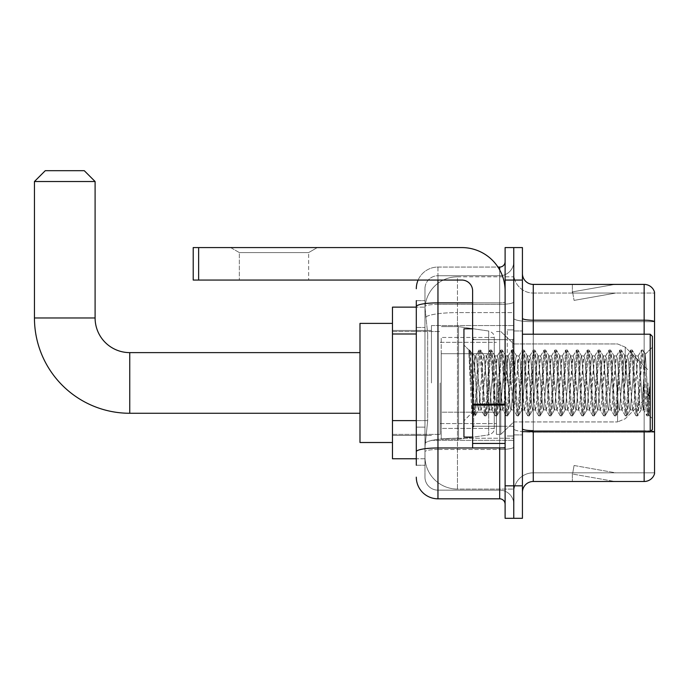 <?xml version="1.0" encoding="UTF-8"?>
<svg xmlns="http://www.w3.org/2000/svg" width="689" height="689" viewBox="0 0 689 689"><rect width="100%" height="100%" fill="white"/><g stroke="black" fill="none" stroke-linecap="round" stroke-linejoin="round"><path stroke-width="0.52" stroke-dasharray="3.44 2.58" d="M513.77 382.946L513.77 325.553L513.77 382.946M431.46 382.946L431.46 325.553L431.46 382.946M416.302 420.617L427.68 420.617L425.096 445.757L427.68 420.617L427.68 333.984L427.68 420.617L392.472 420.617L392.472 458.753L425.035 458.753L424.967 456.583A32.486 32.486 0 0 0 457.453 489.078L513.77 489.078L513.77 438.238L513.77 489.078L457.453 489.078L457.453 438.238L457.453 489.078A32.486 32.486 0 0 1 424.967 456.583L424.967 449.977L425.035 458.753L416.302 458.753M425.096 445.757L424.967 449.977L425.096 445.757M392.472 382.946L392.472 442.51L392.472 382.946M457.453 276.814L513.77 276.814L513.77 312.608L513.77 276.814L457.453 276.814A32.486 32.486 0 0 0 425.01 307.587L427.68 333.984L425.01 307.587A32.486 32.486 0 0 1 457.453 276.814L457.453 312.608L513.77 312.608L513.77 438.238L513.77 312.608L457.453 312.608L457.453 276.814A32.486 32.486 0 0 0 425.01 307.587M416.302 327.49L424.967 327.49L424.967 427.12L424.967 300.637L424.967 327.49L416.302 327.49L416.302 427.12L416.302 307.139L425.035 307.139L392.472 307.139L392.472 420.617M416.302 465.247L424.967 465.247L416.302 465.247L416.302 427.12L424.967 427.12L424.967 465.247L424.967 427.12L416.302 427.12M437.963 498.819L437.963 490.155A12.996 12.996 0 0 1 424.967 477.158L424.967 306.622L424.967 477.158A12.996 12.996 0 0 0 437.963 490.155L499.689 490.155L499.689 455.507L499.689 498.819L437.963 498.819A21.66 21.66 0 0 1 416.302 477.158M513.77 455.507L513.77 301.928L513.77 455.507M505.106 504.236L505.106 261.656L505.106 504.236M505.106 382.946L505.106 339.625L505.106 382.946M505.106 280.061L505.106 247.575L513.77 247.575L513.77 280.061L513.77 247.575L522.426 247.575L522.426 280.061L513.77 280.061L513.77 485.823L513.77 280.061L505.106 280.061L505.106 485.823L513.77 485.823L513.77 518.317L513.77 485.823L522.426 485.823L522.426 280.061M522.426 485.823L522.426 518.317L505.106 518.317L505.106 485.823M513.77 261.656L513.77 301.928L513.77 261.656A14.081 14.081 0 0 1 499.689 275.729A14.081 14.081 0 0 0 513.77 261.656A14.081 14.081 0 0 1 499.689 275.729L499.689 490.155L437.963 490.155L437.963 449.486L499.689 449.486A14.081 2.446 0 0 0 513.77 447.04A14.081 2.446 0 0 1 499.689 449.486L499.689 275.729L437.963 275.729L499.689 275.729M418.111 280.061A21.66 21.66 0 0 1 437.963 267.065L499.689 267.065A5.417 5.417 0 0 0 505.106 261.656A5.417 5.417 0 0 1 499.689 267.065L499.689 455.507L499.689 449.486L437.963 449.486L437.963 275.729L437.963 304.366L499.689 304.366A14.081 2.446 0 0 0 513.77 301.928A14.081 2.446 0 0 1 499.689 304.366L437.963 304.366L437.963 455.507L437.963 447.979L499.689 447.979A5.417 0.939 0 0 0 505.106 447.04A5.417 0.939 0 0 1 501.566 447.919M416.302 300.637L424.967 300.637L416.302 300.637L416.302 451.743A21.66 3.764 180 0 1 437.963 447.979L437.963 267.065A21.66 21.66 0 0 0 416.302 288.725A21.66 21.66 0 0 1 437.963 267.065L497.966 267.065M416.302 451.743L416.302 455.507M424.967 288.725L424.967 306.622L424.967 288.725A12.996 12.996 0 0 1 437.963 275.729A12.996 12.996 0 0 0 424.967 288.725A12.996 12.996 0 0 1 437.963 275.729M513.77 504.236A14.081 14.081 0 0 0 499.689 490.155A14.081 14.081 0 0 1 513.77 504.236A14.081 14.081 0 0 0 499.689 490.155M522.426 382.946L522.426 330.961L522.426 382.946M507.268 382.946L507.268 329.876L507.268 382.946M513.77 438.178L513.77 318.309L513.77 438.178M650.838 431.056A10.826 1.878 180 0 0 644.155 430.651L644.155 481.49A10.826 10.826 0 0 0 654.55 473.696L654.55 438.178L654.55 472.826L533.26 472.826L533.26 431.676M522.426 492.325L522.426 273.567L522.426 492.325A10.826 10.826 0 0 1 533.26 481.49L533.26 438.178L533.26 472.826L654.55 472.826L654.55 293.058L533.26 293.058A19.49 19.49 0 0 1 513.77 273.567L513.77 318.309L513.77 273.567A19.49 19.49 0 0 0 533.26 293.058L533.26 432.158A19.49 3.385 0 0 1 513.77 428.773A19.49 3.385 0 0 0 533.26 432.158L533.26 293.058A19.49 19.49 0 0 1 513.77 273.567M533.26 293.058L654.55 293.058L654.55 438.178L654.55 292.196A10.826 10.826 0 0 0 644.155 284.393L533.26 284.393A10.826 10.826 0 0 1 522.426 273.567M614.166 481.361A8.664 8.664 0 0 0 615.673 481.49L572.352 481.49L615.673 481.49A8.664 8.664 0 0 1 614.166 481.361A8.664 8.664 0 0 0 615.673 481.49A8.664 8.664 0 0 1 614.166 481.361A8.664 8.664 0 0 0 615.673 481.49A8.664 8.664 0 0 1 614.166 481.361L572.576 474.032L614.166 481.361M572.352 472.826L572.352 481.49L572.352 472.826M644.155 481.49L533.26 481.49M615.673 284.393L572.352 284.393L615.673 284.393A8.664 8.664 0 0 0 614.166 284.531A8.664 8.664 0 0 1 615.673 284.393A8.664 8.664 0 0 0 614.166 284.531A8.664 8.664 0 0 1 615.673 284.393A8.664 8.664 0 0 0 614.166 284.531A8.664 8.664 0 0 1 615.673 284.393M615.673 472.826L572.783 472.826L615.673 472.826L572.783 472.826L615.673 472.826L572.783 472.826L615.673 472.826L574.075 465.497L572.783 472.826L574.075 465.497L572.783 472.826L574.075 465.497L572.783 472.826L574.075 465.497L615.673 472.826M572.783 293.058L572.576 291.86L614.166 284.531L572.576 291.86L572.783 293.058L572.576 291.86L614.166 284.531L572.576 291.86L572.783 293.058L572.576 291.86L614.166 284.531L572.576 291.86L572.783 293.058L615.673 293.058L572.783 293.058L615.673 293.058L572.783 293.058L615.673 293.058L572.783 293.058L574.075 300.395L572.783 293.058M513.77 492.325A19.49 19.49 0 0 1 533.26 472.826A19.49 19.49 0 0 0 513.77 492.325A19.49 19.49 0 0 1 533.26 472.826M572.352 284.393L572.352 293.058L572.352 284.393M615.673 293.058L574.075 300.395L615.673 293.058M239.341 252.579L230.677 247.575L317.319 247.575L230.677 247.575L317.319 247.575L230.677 247.575L239.341 252.579L239.341 280.061L308.655 280.061L239.341 280.061L308.655 280.061L239.341 280.061L239.341 252.579L308.655 252.579L317.319 247.575L308.655 252.579L239.341 252.579L308.655 252.579L308.655 280.061L308.655 252.579L239.341 252.579M472.611 382.946L472.611 437.093L472.611 382.946M472.611 447.919L505.106 447.919L472.611 447.919L472.611 443.449L472.611 447.919L505.106 447.919L505.106 290.896A43.321 43.321 0 0 0 461.785 247.575L193.213 247.575L198.63 247.575L193.213 247.575L193.213 280.061L193.213 247.575L193.213 280.061L461.785 280.061A10.826 10.826 0 0 1 472.611 290.896L472.611 447.919M472.611 404.133L505.106 404.133L505.106 290.896A43.321 43.321 0 0 0 461.785 247.575L198.63 247.575L198.63 280.061L461.785 280.061A10.826 10.826 0 0 1 472.611 290.896L472.611 404.133L505.106 404.133L505.106 447.919L505.106 290.896A43.321 43.321 0 0 0 461.785 247.575L198.63 247.575L198.63 280.061L193.213 280.061L461.785 280.061A10.826 10.826 0 0 1 472.611 290.896L472.611 404.133L505.106 404.133L505.106 447.919M652.388 382.946L652.388 429.514L652.388 336.378L652.388 418.679L652.388 336.378L650.218 334.208L650.218 431.676L650.218 334.208L650.218 431.676L652.388 429.514L652.388 382.946M472.611 437.093L463.947 437.093L463.947 328.799L463.947 420.85L463.947 328.799L472.611 328.799M468.916 351.605L468.916 350.012L463.947 345.043L468.916 350.012L469.717 350.012L468.916 353.414L470.811 351.898L471.242 352.484L474.781 367.797L474.781 355.868L474.781 367.797L475.806 382.946L474.781 367.797L471.242 352.484L470.811 351.898L468.916 353.414L468.916 350.012L469.717 350.012L468.916 353.414L470.286 382.946L469.269 354.422L473.61 415.734L468.916 351.605M474.781 360.648L474.781 355.868L470.811 351.898L474.781 355.868L475.806 355.868L474.781 360.648L471.999 412.797L470.286 382.946L471.879 412.754L473.782 415.88L471.879 412.754L463.947 420.85L471.999 412.797L474.781 355.868L475.806 355.868L474.781 360.648M489.345 382.946L487.536 359.494L486.434 356.049L482.128 406.389L481.017 409.843L476.71 359.494L475.806 355.868L476.71 359.494L480.319 406.389L481.017 409.843L484.436 415.734L480.095 354.422L479.191 350.012L478.287 354.422L474.678 411.471L473.782 415.88L475.134 415.88L474.23 411.471L470.621 354.422L469.717 350.012L471.242 352.484L469.889 350.158L474.23 411.471L475.298 415.734L473.782 415.88L474.678 411.471L478.287 354.422L479.027 350.158L480.543 350.012L479.647 354.422L475.298 415.734L478.726 409.843L477.615 406.389L475.806 382.946L477.615 406.389L478.519 410.015L481.223 410.015L484.436 415.734L480.095 354.422L479.191 350.012L480.543 350.012L479.647 354.422L475.298 415.734L478.519 410.015L481.223 410.015L482.128 406.389L485.736 359.494L486.434 356.049L489.853 350.158L485.512 411.471L484.436 415.734L485.96 415.88L485.056 411.471L481.447 354.422L480.543 350.012L484.134 356.049L483.032 359.494L478.726 409.843L483.032 359.494L483.928 355.868L486.641 355.868L489.853 350.158L485.512 411.471L484.608 415.88L485.96 415.88L485.056 411.471L480.715 350.158L483.928 355.868L486.641 355.868L487.536 359.494L491.851 409.843L489.345 382.946M486.641 382.946L484.134 356.049L488.441 406.389L489.345 410.015L488.441 406.389L486.641 382.946M500.171 382.946L498.371 359.494L497.26 356.049L492.954 406.389L491.851 409.843L495.27 415.734L490.921 354.422L489.853 350.158L491.378 350.012L490.473 354.422L486.865 411.471L485.96 415.88L489.552 409.843L492.049 410.015L495.27 415.734L490.921 354.422L490.025 350.012L491.378 350.012L490.473 354.422L486.133 415.734L489.345 410.015L492.049 410.015L492.954 406.389L496.562 359.494L497.26 356.049L500.679 350.158L496.338 411.471L495.27 415.734L496.795 415.88L495.891 411.471L492.282 354.422L491.378 350.012L494.969 356.049L493.858 359.494L489.552 409.843L493.858 359.494L494.762 355.868L497.467 355.868L500.679 350.158L496.338 411.471L495.434 415.88L496.795 415.88L495.891 411.471L491.55 350.158L494.762 355.868L497.467 355.868L498.371 359.494L502.677 409.843L500.171 382.946M497.467 382.946L495.667 359.494L494.969 356.049L499.275 406.389L500.171 410.015L499.275 406.389L497.467 382.946M511.005 382.946L509.197 359.494L508.094 356.049L503.788 406.389L502.677 409.843L506.096 415.734L501.756 354.422L500.679 350.158L502.203 350.012L501.299 354.422L497.691 411.471L496.795 415.88L500.378 409.843L502.884 410.015L506.096 415.734L501.756 354.422L500.851 350.012L502.203 350.012L501.299 354.422L496.958 415.734L500.171 410.015L502.884 410.015L503.788 406.389L507.397 359.494L508.094 356.049L511.514 350.158L507.173 411.471L506.096 415.734L507.621 415.88L506.716 411.471L503.108 354.422L502.203 350.012L505.795 356.049L504.684 359.494L500.378 409.843L504.684 359.494L505.588 355.868L508.301 355.868L511.514 350.158L507.173 411.471L506.269 415.88L507.621 415.88L506.716 411.471L502.376 350.158L505.588 355.868L508.301 355.868L509.197 359.494L513.503 409.843L511.005 382.946M508.301 382.946L505.795 356.049L510.101 406.389L511.005 410.015L510.101 406.389L508.301 382.946M521.831 382.946L520.031 359.494L518.92 356.049L514.614 406.389L513.503 409.843L516.922 415.734L512.582 354.422L511.514 350.158L513.038 350.012L512.134 354.422L508.525 411.471L507.621 415.88L511.212 409.843L513.71 410.015L516.922 415.734L512.582 354.422L511.677 350.012L513.038 350.012L512.134 354.422L507.793 415.734L511.005 410.015L513.71 410.015L514.614 406.389L518.223 359.494L518.92 356.049L522.34 350.158L517.999 411.471L516.922 415.734L518.447 415.88L517.551 411.471L513.934 354.422L513.038 350.012L516.621 356.049L515.518 359.494L511.212 409.843L515.518 359.494L516.423 355.868L519.127 355.868L522.34 350.158L517.999 411.471L517.094 415.88L518.447 415.88L517.551 411.471L513.202 350.158L516.423 355.868L519.127 355.868L520.031 359.494L524.338 409.843L521.831 382.946M519.127 382.946L517.318 359.494L520.936 406.389L521.831 410.015L520.936 406.389L519.127 382.946M532.666 382.946L530.857 359.494L529.755 356.049L525.44 406.389L524.338 409.843L527.757 415.734L523.416 354.422L522.34 350.158L523.864 350.012L522.96 354.422L519.351 411.471L518.447 415.88L522.038 409.843L524.544 410.015L527.757 415.734L523.416 354.422L522.512 350.012L523.864 350.012L522.96 354.422L518.619 415.734L521.831 410.015L524.544 410.015L525.44 406.389L529.057 359.494L529.755 356.049L533.174 350.158L528.825 411.471L527.757 415.734L529.281 415.88L528.377 411.471L524.768 354.422L523.864 350.012L527.455 356.049L526.344 359.494L522.038 409.843L526.344 359.494L527.249 355.868L529.953 355.868L533.174 350.158L528.825 411.471L527.929 415.88L529.281 415.88L528.377 411.471L524.036 350.158L527.249 355.868L529.953 355.868L530.857 359.494L535.164 409.843L532.666 382.946M529.953 382.946L528.153 359.494L527.455 356.049L531.762 406.389L532.666 410.015L531.762 406.389L529.953 382.946M543.492 382.946L541.692 359.494L540.581 356.049L536.275 406.389L535.164 409.843L538.583 415.734L534.242 354.422L533.174 350.158L534.698 350.012L533.794 354.422L530.186 411.471L529.281 415.88L532.873 409.843L535.37 410.015L538.583 415.734L534.242 354.422L533.338 350.012L534.698 350.012L533.794 354.422L529.453 415.734L532.666 410.015L535.37 410.015L536.275 406.389L539.883 359.494L540.581 356.049L544 350.158L539.659 411.471L538.583 415.734L540.107 415.88L539.203 411.471L535.594 354.422L534.698 350.012L538.281 356.049L537.179 359.494L532.873 409.843L537.179 359.494L538.075 355.868L540.787 355.868L544 350.158L539.659 411.471L538.755 415.88L540.107 415.88L539.203 411.471L534.862 350.158L538.075 355.868L540.787 355.868L541.692 359.494L545.998 409.843L543.492 382.946M540.787 382.946L538.281 356.049L542.587 406.389L543.492 410.015L542.587 406.389L540.787 382.946M554.326 382.946L552.518 359.494L551.407 356.049L547.1 406.389L545.998 409.843L549.417 415.734L545.077 354.422L544 350.158L545.524 350.012L544.62 354.422L541.011 411.471L540.107 415.88L543.699 409.843L546.205 410.015L549.417 415.734L545.077 354.422L544.172 350.012L545.524 350.012L544.62 354.422L540.279 415.734L543.492 410.015L546.205 410.015L547.1 406.389L550.709 359.494L551.407 356.049L554.826 350.158L550.485 411.471L549.417 415.734L550.942 415.88L550.037 411.471L546.429 354.422L545.524 350.012L549.116 356.049L548.005 359.494L543.699 409.843L548.005 359.494L548.909 355.868L551.613 355.868L554.826 350.158L550.485 411.471L549.581 415.88L550.942 415.88L550.037 411.471L545.697 350.158L548.909 355.868L551.613 355.868L552.518 359.494L556.824 409.843L554.326 382.946M551.613 382.946L549.813 359.494L549.116 356.049L553.422 406.389L554.326 410.015L553.422 406.389L551.613 382.946M565.152 382.946L563.344 359.494L562.241 356.049L557.935 406.389L556.824 409.843L560.243 415.734L555.902 354.422L554.826 350.158L556.35 350.012L555.455 354.422L551.837 411.471L550.942 415.88L554.524 409.843L557.031 410.015L560.243 415.734L555.902 354.422L554.998 350.012L556.35 350.012L555.455 354.422L551.105 415.734L554.326 410.015L557.031 410.015L557.935 406.389L561.544 359.494L562.241 356.049L565.66 350.158L561.32 411.471L560.243 415.734L561.768 415.88L560.863 411.471L557.255 354.422L556.35 350.012L559.942 356.049L558.839 359.494L554.524 409.843L558.839 359.494L559.735 355.868L562.448 355.868L565.66 350.158L561.32 411.471L560.415 415.88L561.768 415.88L560.863 411.471L556.523 350.158L559.735 355.868L562.448 355.868L563.344 359.494L567.65 409.843L565.152 382.946M562.448 382.946L559.942 356.049L564.248 406.389L565.152 410.015L564.248 406.389L562.448 382.946M575.978 382.946L574.178 359.494L573.067 356.049L568.761 406.389L567.65 409.843L571.078 415.734L566.728 354.422L565.66 350.158L567.185 350.012L566.28 354.422L562.672 411.471L561.768 415.88L565.359 409.843L567.857 410.015L571.078 415.734L566.728 354.422L565.833 350.012L567.185 350.012L566.28 354.422L561.94 415.734L565.152 410.015L567.857 410.015L568.761 406.389L572.37 359.494L573.067 356.049L576.486 350.158L572.146 411.471L571.078 415.734L572.593 415.88L571.698 411.471L568.089 354.422L567.185 350.012L570.776 356.049L569.665 359.494L565.359 409.843L569.665 359.494L570.57 355.868L573.274 355.868L576.486 350.158L572.146 411.471L571.241 415.88L572.593 415.88L571.698 411.471L568.089 354.422L567.348 350.158L570.57 355.868L573.274 355.868L574.178 359.494L578.484 409.843L575.978 382.946M573.274 382.946L571.474 359.494L570.776 356.049L575.082 406.389L575.978 410.015L575.082 406.389L573.274 382.946M586.813 382.946L585.004 359.494L583.902 356.049L579.595 406.389L578.484 409.843L581.904 415.734L577.563 354.422L576.486 350.158L578.011 350.012L577.106 354.422L573.498 411.471L572.593 415.88L576.185 409.843L578.691 410.015L581.904 415.734L577.563 354.422L576.659 350.012L578.011 350.012L577.106 354.422L572.766 415.734L575.978 410.015L578.691 410.015L579.595 406.389L583.204 359.494L583.902 356.049L587.321 350.158L582.98 411.471L581.904 415.734L583.428 415.88L582.524 411.471L578.915 354.422L578.011 350.012L581.602 356.049L580.491 359.494L576.185 409.843L580.491 359.494L581.395 355.868L584.108 355.868L587.321 350.158L582.98 411.471L582.076 415.88L583.428 415.88L582.524 411.471L578.183 350.158L581.395 355.868L584.108 355.868L585.004 359.494L589.31 409.843L586.813 382.946M584.108 382.946L581.602 356.049L585.908 406.389L586.813 410.015L585.908 406.389L584.108 382.946M597.639 382.946L595.839 359.494L594.728 356.049L590.421 406.389L589.31 409.843L592.729 415.734L588.389 354.422L587.321 350.158L588.845 350.012L587.941 354.422L584.332 411.471L583.428 415.88L587.019 409.843L589.517 410.015L592.729 415.734L588.389 354.422L587.484 350.012L588.845 350.012L587.941 354.422L583.6 415.734L586.813 410.015L589.517 410.015L590.421 406.389L594.03 359.494L594.728 356.049L598.147 350.158L593.806 411.471L592.729 415.734L594.254 415.88L593.358 411.471L589.741 354.422L588.845 350.012L592.428 356.049L591.326 359.494L587.019 409.843L591.326 359.494L592.23 355.868L594.934 355.868L598.147 350.158L593.806 411.471L592.902 415.88L594.254 415.88L593.358 411.471L589.009 350.158L592.23 355.868L594.934 355.868L595.839 359.494L600.145 409.843L597.639 382.946M594.934 382.946L592.428 356.049L596.734 406.389L597.639 410.015L596.734 406.389L594.934 382.946M608.473 382.946L606.664 359.494L605.553 356.049L601.247 406.389L600.145 409.843L603.564 415.734L599.223 354.422L598.147 350.158L599.671 350.012L598.767 354.422L595.158 411.471L594.254 415.88L597.845 409.843L600.352 410.015L603.564 415.734L599.223 354.422L598.319 350.012L599.671 350.012L598.767 354.422L594.426 415.734L597.639 410.015L600.352 410.015L601.247 406.389L604.864 359.494L605.553 356.049L608.981 350.158L604.632 411.471L603.564 415.734L605.088 415.88L604.184 411.471L600.575 354.422L599.671 350.012L603.263 356.049L602.152 359.494L597.845 409.843L602.152 359.494L603.056 355.868L605.76 355.868L608.981 350.158L604.632 411.471L603.736 415.88L605.088 415.88L604.184 411.471L599.843 350.158L603.056 355.868L605.76 355.868L606.664 359.494L610.971 409.843L608.473 382.946M605.76 382.946L603.96 359.494L603.263 356.049L607.569 406.389L608.473 410.015L607.569 406.389L605.76 382.946M619.299 382.946L617.499 359.494L616.388 356.049L612.082 406.389L610.971 409.843L614.39 415.734L610.049 354.422L608.981 350.158L610.497 350.012L609.601 354.422L605.993 411.471L605.088 415.88L608.68 409.843L611.177 410.015L614.39 415.734L610.049 354.422L609.145 350.012L610.497 350.012L609.601 354.422L605.993 411.471L605.252 415.734L608.473 410.015L611.177 410.015L612.082 406.389L615.69 359.494L616.388 356.049L619.807 350.158L615.466 411.471L614.39 415.734L615.914 415.88L615.01 411.471L611.401 354.422L610.497 350.012L614.088 356.049L612.986 359.494L608.68 409.843L612.986 359.494L613.882 355.868L616.595 355.868L619.807 350.158L615.466 411.471L614.562 415.88L615.914 415.88L615.01 411.471L610.669 350.158L613.882 355.868L616.595 355.868L617.499 359.494L621.805 409.843L619.299 382.946M616.595 382.946L614.088 356.049L618.395 406.389L619.299 410.015L618.395 406.389L616.595 382.946M630.134 382.946L628.325 359.494L627.214 356.049L622.908 406.389L621.805 409.843L625.224 415.734L620.875 354.422L619.807 350.158L621.332 350.012L620.427 354.422L616.819 411.471L615.914 415.88L619.506 409.843L622.003 410.015L625.224 415.734L620.875 354.422L619.979 350.012L621.332 350.012L620.427 354.422L616.087 415.734L619.299 410.015L622.003 410.015L622.908 406.389L626.516 359.494L627.214 356.049L630.633 350.158L626.292 411.471L625.224 415.734L626.749 415.88L625.845 411.471L622.236 354.422L621.332 350.012L624.923 356.049L623.812 359.494L619.506 409.843L623.812 359.494L624.716 355.868L627.421 355.868L630.633 350.158L626.292 411.471L625.388 415.88L626.749 415.88L625.845 411.471L621.504 350.158L624.716 355.868L627.421 355.868L628.325 359.494L632.631 409.843L630.134 382.946M627.421 382.946L625.621 359.494L624.923 356.049L629.229 406.389L630.134 410.015L629.229 406.389L627.421 382.946M640.959 382.946L639.151 359.494L638.048 356.049L633.742 406.389L632.631 409.843L636.05 415.734L631.71 354.422L630.633 350.158L632.158 350.012L631.262 354.422L627.645 411.471L626.749 415.88L630.332 409.843L632.838 410.015L636.05 415.734L631.71 354.422L630.805 350.012L632.158 350.012L631.262 354.422L626.912 415.734L630.134 410.015L632.838 410.015L633.742 406.389L637.351 359.494L638.048 356.049L641.468 350.158L637.127 411.471L636.05 415.734L637.575 415.88L636.67 411.471L633.062 354.422L632.158 350.012L635.749 356.049L634.638 359.494L630.332 409.843L634.638 359.494L635.542 355.868L638.255 355.868L641.468 350.158L637.127 411.471L636.223 415.88L637.575 415.88L636.67 411.471L632.33 350.158L635.542 355.868L638.255 355.868L639.151 359.494L640.959 382.946C641.864 399.387 642.759 408.413 643.664 410.015L643.664 382.946L641.864 406.389L640.959 410.015L640.055 406.389L635.749 356.049L640.055 406.389L640.959 410.015L643.664 410.015L646.885 415.734L646.144 411.471L642.536 354.422L641.64 350.012L642.992 350.012L642.088 354.422L638.479 411.471L637.575 415.88L640.959 410.015L643.664 410.015L643.664 382.946L645.386 354.163L648.831 415.148L649.563 408.517L649.563 386.882C647.755 403.013 645.791 410.722 643.664 410.015L646.885 415.734L646.144 411.471L642.536 354.422L641.64 350.012L642.992 350.012L642.088 354.422L637.747 415.734L641.166 409.843L641.864 406.389L645.386 354.163L647.987 405.373L648.831 415.148L649.563 408.517L648.573 415.734L647.505 411.471L643.896 354.422L642.992 350.012L643.896 354.422L647.505 411.471L648.573 415.734L649.563 408.517L649.563 386.882L647.953 411.471L646.885 415.734L648.401 415.88L647.049 415.88L647.953 411.471L649.563 386.882C647.755 403.013 645.791 410.722 643.664 410.015C642.759 408.413 641.864 399.387 640.959 382.946M392.472 442.51L359.985 442.51L359.985 323.382L359.985 442.51L359.985 352.622L129.747 352.622L129.747 413.271A95.297 95.297 0 0 1 34.45 317.965L34.45 181.517L95.099 181.517L34.45 181.517L95.099 181.517L84.265 170.683L45.276 170.683L84.265 170.683L45.276 170.683L34.45 181.517M34.45 317.965L95.099 317.965L34.45 317.965L95.099 317.965L95.099 181.517M648.056 382.946L648.056 395.942L648.056 382.946M500.774 382.946L500.774 434.389L500.774 382.946M496.442 382.946L496.442 434.389L496.442 382.946M440.125 382.946L440.125 434.389L440.125 382.946M441.21 353.707L441.21 439.255L441.21 412.186L494.271 412.186L494.271 428.429L494.271 337.464L494.271 353.707L441.21 353.707L441.21 428.429L441.21 412.186L494.271 412.186L494.271 428.429L494.271 337.464L494.271 353.707L441.21 353.707L441.21 439.255L441.21 412.186L494.271 412.186L494.271 428.437L441.21 428.429L441.21 412.186L458.538 412.186L458.538 439.255L458.538 326.629L458.538 353.707L441.21 353.707L441.21 337.464L441.21 428.429L494.271 428.437C494.444 431.4 492.592 433.545 488.708 434.871L488.708 412.186L494.271 412.186L494.271 428.437C494.444 431.4 492.592 433.545 488.708 434.871L488.708 412.186L458.538 412.186L458.538 439.255L458.538 326.629L458.538 353.707L488.708 353.707L488.708 331.021L488.708 434.871L458.538 439.255L441.21 439.255L458.538 439.255L488.708 434.871L488.708 331.021C492.592 332.348 494.444 334.484 494.271 337.446L494.271 353.707L441.21 353.707M359.985 352.622L359.985 382.946L359.985 323.382L392.472 323.382M494.271 353.707L488.708 353.707L488.708 331.021L458.538 326.629L441.21 326.629L458.538 326.629L488.708 331.021C492.592 332.348 494.444 334.484 494.271 337.446L494.271 353.707M457.453 438.238A32.486 5.641 180 0 0 425.354 443.001A32.486 5.641 180 0 1 457.453 438.238L513.77 438.238L457.453 438.238L457.453 312.608L457.453 438.238M425.811 316.974A32.486 5.641 180 0 1 457.453 312.608A32.486 5.641 180 0 0 425.811 316.974M424.967 456.583A32.486 32.486 0 0 0 457.453 489.078M416.302 333.984L392.472 333.984M416.302 306.622A21.66 3.764 180 0 1 437.963 302.867L499.689 302.867L499.689 269.924M472.611 302.867L499.689 302.867A5.417 0.939 -0 0 0 505.106 301.928A5.417 0.939 0 0 1 499.689 302.867L499.689 447.919M437.963 267.065L437.963 280.061M437.963 304.366A12.996 2.256 180 0 0 424.967 306.622A12.996 2.256 180 0 1 437.963 304.366M437.963 449.486A12.996 2.256 180 0 0 424.967 451.743A12.996 2.256 180 0 1 437.963 449.486M437.963 490.155A12.996 12.996 0 0 1 424.967 477.158M654.55 292.196A10.826 10.826 0 0 0 644.155 284.393L644.155 430.651L533.26 430.651L533.26 284.393M644.155 431.676L644.155 430.651A10.826 1.878 180 0 1 654.55 432.012M522.426 318.309A10.826 1.878 0 0 0 533.26 320.196L644.155 320.196A10.826 1.878 180 0 1 654.55 321.548M533.26 334.208L533.26 430.651L644.155 430.651L644.155 334.208M522.426 428.773A10.826 1.878 0 0 0 533.26 430.651M654.55 321.694L533.26 321.694A19.49 3.385 0 0 1 513.77 318.309A19.49 3.385 0 0 0 533.26 321.694L654.55 321.694M654.55 432.158L533.26 432.158L654.55 432.158M505.106 405.072L472.611 405.072M472.611 443.449L505.106 443.449M512.685 382.946L512.685 339.625L512.685 382.946M473.696 382.946L473.696 426.267L473.696 382.946M625.233 382.946L625.233 347.127L625.233 382.946M617.577 382.946L617.577 421.935L617.577 382.946M198.63 280.061L198.63 247.575M431.46 325.553L513.77 325.553L431.46 325.553M392.472 330.419L431.46 330.419L392.472 330.419M392.472 435.465L431.46 435.465L392.472 435.465M431.46 440.34L513.77 440.34L431.46 440.34M505.106 339.625L472.611 339.625L505.106 339.625M505.106 426.267L472.611 426.267L505.106 426.267M513.77 330.961L522.426 330.961L513.77 330.961M507.268 436.008L513.77 436.008L507.268 436.008M507.268 329.876L513.77 329.876L507.268 329.876M513.77 434.923L522.426 434.923L513.77 434.923M522.426 431.676L650.218 431.676M473.696 339.625L512.685 339.625L513.77 338.54L512.685 339.625L473.696 339.625L472.611 338.54M473.696 426.267L512.685 426.267L513.77 427.344L512.685 426.267L473.696 426.267L472.611 427.344M645.386 354.163L652.388 347.204L645.386 354.163M648.831 415.148L652.388 418.679L648.831 415.148M522.426 334.208L650.218 334.208M645.507 354.206L643.156 350.158L645.507 354.206M648.935 415.105L648.573 415.734L648.935 415.105M475.599 356.049L479.027 350.158L475.599 356.049M359.985 413.271L129.747 413.271M648.056 395.942L625.233 418.757L617.577 421.935L625.233 418.757L648.056 395.942M513.77 421.935L617.577 421.935L513.77 421.935L500.774 434.389L496.442 434.389L500.774 434.389L513.77 421.935M440.125 423.554L496.442 423.554L440.125 423.554M392.472 434.389L440.125 434.389L392.472 434.389M392.472 331.504L440.125 331.504L392.472 331.504M440.125 342.338L496.442 342.338L440.125 342.338M496.442 331.504L500.774 331.504L513.77 343.957L617.577 343.957L625.233 347.127L648.056 369.95L625.233 347.127L617.577 343.957L513.77 343.957L500.774 331.504L496.442 331.504M494.271 337.464L441.21 337.464L494.271 337.464"/><path stroke-width="1.03" d="M416.302 327.49L416.302 300.637L416.302 307.139L392.472 307.139L392.472 458.753L416.302 458.753M416.302 465.247L416.302 300.637M437.963 280.061L437.963 498.819L499.689 498.819A5.417 5.417 0 0 1 505.106 504.236A5.417 5.417 0 0 0 499.689 498.819L499.689 447.919M505.106 485.823L505.106 518.317L513.77 518.317L513.77 485.823L513.77 518.317L522.426 518.317L522.426 485.823L513.77 485.823L513.77 280.061L513.77 485.823L505.106 485.823L505.106 280.061L513.77 280.061L513.77 247.575L513.77 280.061L522.426 280.061L522.426 485.823M522.426 280.061L522.426 247.575L505.106 247.575L505.106 280.061M497.966 267.065L499.689 267.065A5.417 5.417 0 0 0 505.106 261.656M416.302 455.507L416.302 427.12M416.302 288.725A21.66 21.66 0 0 1 418.111 280.061M437.963 498.819A21.66 21.66 0 0 1 416.302 477.158M522.426 492.325A10.826 10.826 0 0 1 533.26 481.49L644.155 481.49L644.155 431.676M654.55 292.196A10.826 10.826 0 0 0 644.155 284.393A10.826 10.826 0 0 1 654.55 292.196L654.55 473.696A10.826 10.826 0 0 1 644.155 481.49M654.55 321.548A10.826 1.878 180 0 0 644.155 320.196L644.155 284.393L533.26 284.393A10.826 10.826 0 0 1 522.426 273.567A10.826 10.826 0 0 0 533.26 284.393L533.26 334.208M359.985 413.271L129.747 413.271L129.747 352.622A34.657 34.657 0 0 1 95.099 317.965L95.099 181.517L34.45 181.517L45.276 170.683L84.265 170.683L95.099 181.517M129.747 413.271A95.297 95.297 0 0 1 34.45 317.965L34.45 181.517M359.985 352.622L129.747 352.622A34.657 34.657 0 0 1 95.099 317.965L34.45 317.965M392.472 323.382L359.985 323.382L359.985 442.51L392.472 442.51M505.106 447.919L472.611 447.919L472.611 404.133L505.106 404.133L505.106 290.896A43.321 43.321 0 0 0 461.785 247.575L198.63 247.575L198.63 280.061L461.785 280.061A10.826 10.826 0 0 1 472.611 290.896L472.611 404.133M198.63 280.061L193.213 280.061L193.213 247.575L198.63 247.575M650.218 334.208L652.388 336.378L652.388 429.514L650.218 431.676L650.218 334.208L522.426 334.208M472.611 328.799L463.947 328.799L463.947 437.093L472.611 437.093M416.302 333.984L392.472 333.984M416.302 420.617L392.472 420.617M501.566 447.919A5.417 0.939 0 0 1 499.689 447.979L437.963 447.979A21.66 3.764 180 0 0 416.302 451.743M416.302 306.622A21.66 3.764 180 0 1 437.963 302.867L472.611 302.867M499.689 269.924L499.689 267.065M533.26 431.676L533.26 481.49M644.155 334.208L644.155 320.196L533.26 320.196A10.826 1.878 -0 0 1 522.426 318.309M654.55 432.012A10.826 1.878 180 0 0 650.838 431.056M533.26 430.651A10.826 1.878 0 0 1 522.426 428.773M505.106 405.072L472.611 405.072M472.611 443.449L505.106 443.449M522.426 431.676L650.218 431.676M473.696 339.625L472.611 338.54M473.696 426.267L472.611 427.344"/></g></svg>
